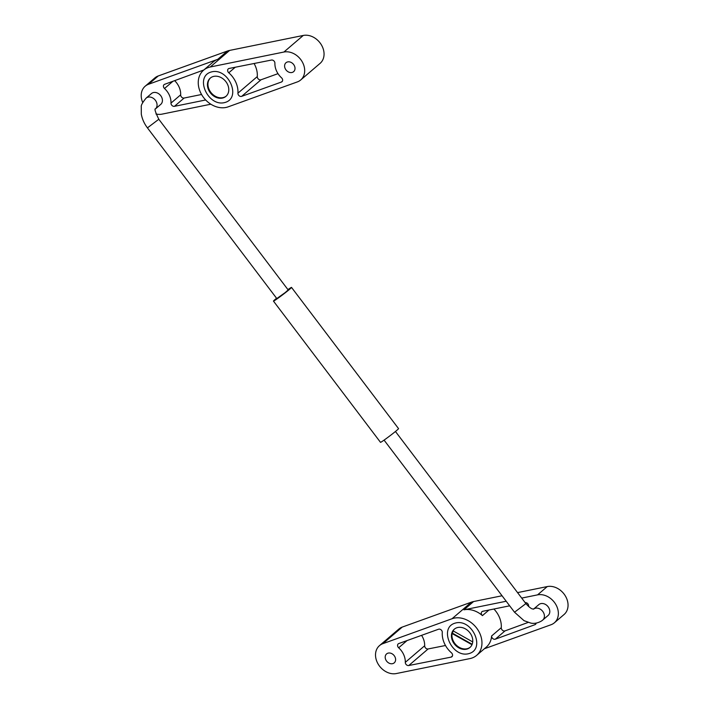 <?xml version="1.0" encoding="UTF-8"?>
<svg xmlns="http://www.w3.org/2000/svg" width="709" height="709" viewBox="0 0 709 709"><rect width="100%" height="100%" fill="white"/><g stroke="black" fill="none" stroke-linecap="round" stroke-linejoin="round"><path stroke-width="1.06" d="M287.446 61.967A5.876 4.671 -130.6 0 0 285.984 62.738A5.876 4.671 -130.6 0 0 285.638 69.402A5.876 4.671 -130.6 0 0 292.161 72.442A5.876 4.671 -130.6 0 0 293.623 71.671A5.876 4.671 -130.6 0 0 294.457 65.902A5.876 4.671 -130.6 0 0 287.446 61.967M210.546 77.875A12.035 9.554 -130.6 0 0 209.421 90.114A12.035 9.554 -130.6 0 0 224.026 97.328A12.035 9.554 -130.6 0 0 226.189 96.14M212.7 76.687A12.035 9.554 49.4 0 1 227.314 83.91A12.035 9.554 49.4 0 1 225.932 96.371A12.035 9.554 49.4 0 1 223.512 97.771A12.035 9.554 49.4 0 1 209.784 92.055A12.035 9.554 49.4 0 1 210.281 78.096A12.035 9.554 49.4 0 1 212.7 76.687M203.855 69.961L164.639 84.309A2.801 2.224 -130.6 0 0 164.089 84.628A2.801 2.224 -130.6 0 0 164.506 88.501A16.794 13.338 49.4 0 1 170.984 103.106A2.801 2.224 -130.6 0 0 174.441 106.332L205.672 99.978M142.722 102.486A16.794 13.338 49.4 0 1 145.177 86.214A16.794 13.338 49.4 0 1 148.562 84.256L217.743 59.326A22.387 17.787 -130.6 0 0 213.232 61.931L203.545 70.226A22.387 17.787 49.4 0 1 210.254 67L283.901 52.032A16.794 13.338 49.4 0 1 301.963 61.355A16.794 13.338 49.4 0 1 300.722 79.957A16.794 13.338 49.4 0 1 297.337 81.916L228.165 106.846A22.387 17.787 49.4 0 1 202.623 96.202A22.387 17.787 49.4 0 1 203.545 70.226M210.848 104.205L161.998 114.14A16.794 13.338 49.4 0 1 155.945 113.963M201.569 94.492L184.127 98.037A2.801 2.224 49.4 0 1 180.662 94.82A16.794 13.338 -130.6 0 0 174.644 80.649M300.722 79.957L320.087 63.376A16.794 13.338 -130.6 0 0 321.328 44.764A16.794 13.338 -130.6 0 0 303.266 35.45L229.619 50.419A22.387 17.787 -130.6 0 0 227.429 51.03L158.249 75.96A16.794 13.338 -130.6 0 0 154.863 77.919L145.177 86.214M277.999 73.656L261.027 79.771A2.801 2.224 49.4 0 1 258.466 79.151A2.801 2.224 49.4 0 1 257.296 76.581A22.387 17.787 -130.6 0 0 254.088 63.5M237.932 93.163A2.801 2.224 -130.6 0 0 239.101 95.733A2.801 2.224 -130.6 0 0 241.663 96.353L281.429 82.031A2.801 2.224 -130.6 0 0 281.987 81.703A2.801 2.224 -130.6 0 0 281.544 77.813A16.794 13.338 49.4 0 1 274.906 63.243A2.801 2.224 -130.6 0 0 271.458 60.052L229.14 68.454A2.801 2.224 -130.6 0 0 228.289 68.862A2.801 2.224 -130.6 0 0 228.777 72.788A22.387 17.787 49.4 0 1 237.932 93.163L257.296 76.581M276.563 298.25A11.335 0.514 -37.2 0 0 273.461 301.103A11.335 0.514 -37.2 0 0 277.263 298.737A11.335 0.514 -37.2 0 0 286.782 291.594A11.335 0.514 -37.2 0 0 291.523 287.411A11.335 0.514 -37.2 0 0 287.934 289.627M273.461 301.103L380.494 442.327A11.335 0.514 -37.2 0 0 384.296 439.961A11.335 0.514 -37.2 0 0 393.805 432.809A11.335 0.514 -37.2 0 0 398.555 428.635L291.523 287.411M533.629 609.066L538.831 604.617A7.134 5.672 49.4 0 1 539.168 604.352A7.134 5.672 49.4 0 1 547.951 606.549A7.134 5.672 49.4 0 1 548.119 615.456L542.722 620.074A7.134 5.672 49.4 0 0 542.562 611.167A7.134 5.672 49.4 0 0 533.78 608.969A7.134 5.672 49.4 0 0 533.638 609.066M155.475 108.902L160.739 104.383A7.134 5.672 -130.6 0 0 160.58 95.485A7.134 5.672 -130.6 0 0 151.797 93.287A7.134 5.672 -130.6 0 0 151.46 93.544L146.098 98.143C142.527 102.495 140.923 105.402 141.286 106.855L141.304 114.149C142.172 119.015 144.219 123.596 147.437 127.868L158.807 119.254C155.342 112.075 154.234 108.61 155.493 108.858A7.134 5.672 -130.6 0 0 155.165 100.013A7.134 5.672 -130.6 0 0 146.435 97.877A7.134 5.672 -130.6 0 0 146.098 98.143M158.807 119.254L288.182 289.946L285.195 292.578L276.802 298.569L147.437 127.868M392.759 663.624A5.876 4.671 -130.6 0 0 394.231 662.844A5.876 4.671 -130.6 0 0 394.567 656.179A5.876 4.671 -130.6 0 0 388.053 653.14A5.876 4.671 -130.6 0 0 386.582 653.92A5.876 4.671 -130.6 0 0 385.749 659.68A5.876 4.671 -130.6 0 0 392.759 663.624M454.54 628.998A12.035 9.554 -130.6 0 0 453.086 630.85L472.717 641.902M453.246 630.948A12.035 9.554 -130.6 0 0 452.838 631.932A12.035 9.554 -130.6 0 0 452.502 633.217L472.167 644.277M451.934 632.712A12.035 9.554 49.4 0 1 454.274 629.211A12.035 9.554 49.4 0 1 467.488 630.301A12.035 9.554 49.4 0 1 472.265 643.994A12.035 9.554 49.4 0 1 471.698 645.296A12.035 9.554 49.4 0 1 469.925 647.494A12.035 9.554 49.4 0 1 456.711 646.404A12.035 9.554 49.4 0 1 451.934 632.712M471.981 644.72L452.112 633.545A12.035 9.554 -130.6 0 0 457.668 646.307A12.035 9.554 -130.6 0 0 470.182 647.264M509.665 605.814L482.794 611.282A2.801 2.224 -130.6 0 0 481.952 611.69A2.801 2.224 -130.6 0 0 482.439 615.616A22.387 17.787 -130.6 0 0 463.925 609.829L506.191 601.241M528.577 606.496A16.794 13.338 49.4 0 1 528.595 605.894A2.801 2.224 -130.6 0 0 525.183 602.659M476.661 655.355A22.387 17.787 49.4 0 1 469.961 658.581L396.304 673.55A16.794 13.338 49.4 0 1 378.243 664.236A16.794 13.338 49.4 0 1 379.492 645.624A16.794 13.338 49.4 0 1 382.878 643.666L452.041 618.735A22.387 17.787 49.4 0 1 477.582 629.379A22.387 17.787 49.4 0 1 476.661 655.355L486.339 647.069A22.387 17.787 -130.6 0 0 491.603 635.982A2.801 2.224 -130.6 0 0 492.773 638.561A2.801 2.224 -130.6 0 0 495.343 639.172L534.932 624.691A2.801 2.224 -130.6 0 0 535.49 624.372A2.801 2.224 -130.6 0 0 536.128 623.131M521.709 598.086L537.582 594.86A16.794 13.338 49.4 0 1 555.643 604.183A16.794 13.338 49.4 0 1 554.394 622.786A16.794 13.338 49.4 0 1 551.008 624.744L484.353 648.77M528.099 622.44L505.021 630.886A2.801 2.224 49.4 0 1 502.459 630.266A2.801 2.224 49.4 0 1 501.281 627.695A22.387 17.787 -130.6 0 0 493.907 609.022M554.394 622.786L564.08 614.499A16.794 13.338 -130.6 0 0 565.321 595.888A16.794 13.338 -130.6 0 0 547.259 586.573L517.561 592.609M502.043 595.764L473.603 601.542A22.387 17.787 -130.6 0 0 471.405 602.154L402.242 627.084A16.794 13.338 -130.6 0 0 398.857 629.043L379.492 645.624M442.283 632.419A2.801 2.224 -130.6 0 0 441.104 629.849A2.801 2.224 -130.6 0 0 438.543 629.229L398.786 643.55A2.801 2.224 -130.6 0 0 398.219 643.878A2.801 2.224 -130.6 0 0 398.662 647.769A16.794 13.338 49.4 0 1 405.3 662.339A2.801 2.224 -130.6 0 0 408.756 665.529L451.075 657.128A2.801 2.224 -130.6 0 0 451.917 656.72A2.801 2.224 -130.6 0 0 451.429 652.794A22.387 17.787 49.4 0 1 442.283 632.419M445.491 645.5L428.121 648.948A2.801 2.224 49.4 0 1 424.664 645.757A16.794 13.338 -130.6 0 0 421.571 635.344M211.255 71.981C194.213 76.563 208.065 107.378 224.966 102.486C241.999 97.904 228.156 67.08 211.255 71.981M455.249 623.096C438.206 627.687 452.058 658.501 468.959 653.601C485.993 649.019 472.141 618.204 455.249 623.096M172.952 81.269L164.506 88.501M180.662 94.82L170.984 103.106M184.127 98.037L174.441 106.332M158.249 75.96L148.562 84.256M227.429 51.03L217.743 59.326M261.027 79.771L241.663 96.353M235.264 67.24L228.777 72.788M303.266 35.45L283.901 52.032M229.619 50.419L210.254 67M282.404 81.198L281.429 82.031M533.514 609.173L533.744 609.058C533.363 608.349 532.725 611.131 525.892 603.607L514.521 612.221L384.074 440.112M501.281 627.695L491.603 635.982M505.021 630.886L495.343 639.172M535.898 623.876L534.932 624.691M488.971 610.024L482.439 615.616M547.259 586.573L537.582 594.86M473.603 601.542L463.925 609.829M452.448 655.949L451.075 657.128M428.121 648.948L408.756 665.529M402.242 627.084L382.878 643.666M471.405 602.154L452.041 618.735M407.081 640.564L398.662 647.769M424.664 645.757L405.3 662.339M542.722 620.074L541.729 620.845C535.969 624.345 531.644 623.22 530.89 623.122L524.031 620.667L514.521 612.221M525.892 603.607L395.454 431.489"/></g></svg>
